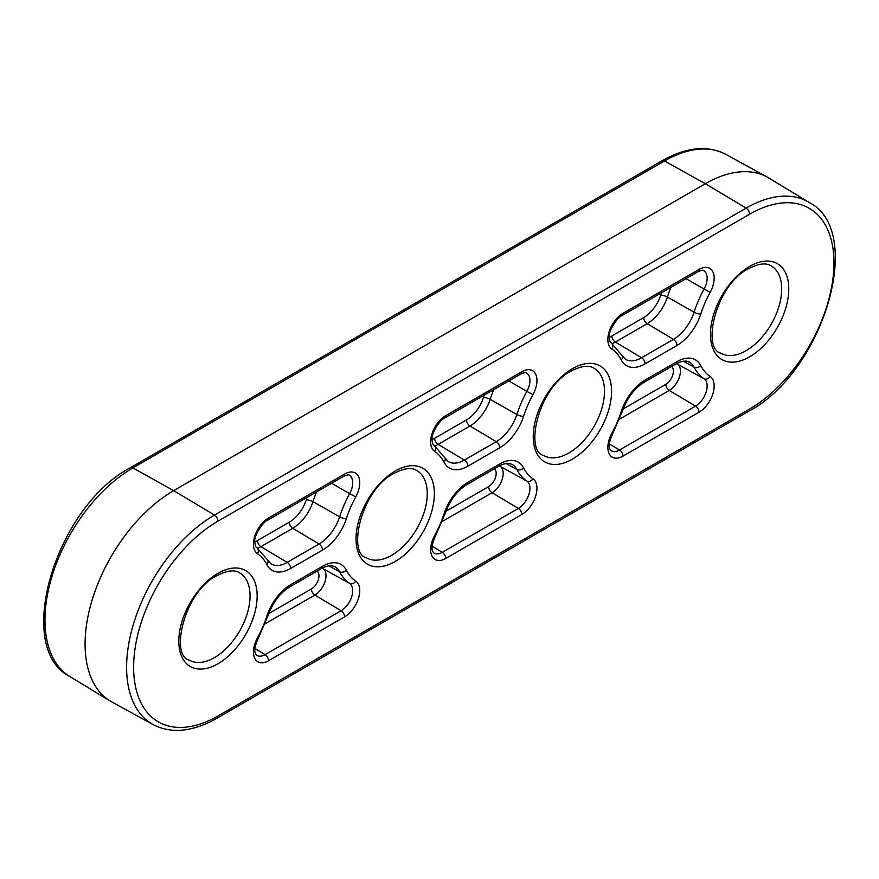 <?xml version="1.0" encoding="UTF-8"?>
<svg xmlns="http://www.w3.org/2000/svg" width="879" height="879" viewBox="0 0 879 879"><rect width="100%" height="100%" fill="white"/><g stroke="black" fill="none" stroke-linecap="round" stroke-linejoin="round"><path stroke-width="1.32" d="M217.981 521.148A119.291 68.87 120 0 0 133.63 667.249A119.291 68.87 120 0 0 217.981 715.945L749.622 409.01A119.291 68.87 120 0 0 833.973 262.909A119.291 68.87 120 0 0 749.622 214.212L217.981 521.148A5.01 2.89 -120 0 0 214.498 515.05L746.139 208.103A124.302 71.77 -60 0 1 809.054 202.401L768.74 177.965A125.312 72.342 120 0 0 767.191 177.075A125.312 72.342 120 0 0 705.321 183.722L173.679 490.658A125.312 72.342 120 0 0 92.031 600.368A125.312 72.342 120 0 0 110.26 701.035A125.312 72.342 120 0 0 111.809 701.925L153.122 724.615A124.302 71.77 -60 0 1 133.092 625.277A124.302 71.77 -60 0 1 214.498 515.05L173.679 490.658L132.861 467.914A124.302 71.77 120 0 0 51.872 576.745A124.302 71.77 120 0 0 69.946 676.599L110.26 701.035M749.622 356.83A55.388 31.974 -60 0 1 710.463 334.218A55.388 31.974 -60 0 1 749.622 266.381A55.388 31.974 -60 0 1 788.782 288.993A55.388 31.974 -60 0 1 749.622 356.83M720.89 353.193A50.378 29.084 120 0 0 746.073 350.688A50.378 29.084 120 0 0 778.981 306.299A50.378 29.084 120 0 0 771.268 265.941C766.235 262.568 758.676 263.48 748.578 268.677C715.792 284.62 701.387 348.897 720.89 353.193M572.405 459.146A55.388 31.974 -60 0 1 533.245 436.533A55.388 31.974 -60 0 1 572.405 368.697A55.388 31.974 -60 0 1 611.575 391.309A55.388 31.974 -60 0 1 572.405 459.146M543.683 455.498A50.378 29.084 120 0 0 568.867 453.004A50.378 29.084 120 0 0 601.774 408.614A50.378 29.084 120 0 0 594.05 368.246C589.018 364.884 581.458 365.796 571.372 370.993C538.574 386.936 524.181 451.202 543.683 455.498M395.198 561.461A55.388 31.974 -60 0 1 356.028 538.849A55.388 31.974 -60 0 1 395.198 471.012A55.388 31.974 -60 0 1 434.358 493.624A55.388 31.974 -60 0 1 395.198 561.461M366.466 557.813A50.378 29.084 120 0 0 391.649 555.319A50.378 29.084 120 0 0 424.557 510.93A50.378 29.084 120 0 0 416.844 470.562C411.811 467.199 404.252 468.111 394.155 473.309C361.368 489.24 346.963 553.517 366.466 557.813M217.981 663.766A55.388 31.974 -60 0 1 178.822 641.154A55.388 31.974 -60 0 1 217.981 573.328A55.388 31.974 -60 0 1 257.151 595.94A55.388 31.974 -60 0 1 217.981 663.766M189.249 660.129A50.378 29.084 120 0 0 214.443 657.635A50.378 29.084 120 0 0 247.351 613.245A50.378 29.084 120 0 0 239.626 572.877C234.594 569.504 227.035 570.427 216.948 575.613C184.15 591.556 169.757 655.833 189.249 660.129M749.622 214.212A5.01 2.89 60 0 0 746.139 208.103L705.321 183.722L664.502 160.967L132.861 467.914A5.01 2.89 60 0 0 130.422 467.694C55.849 506.59 12.998 648.054 69.946 676.599M621.255 359.94A75.957 43.851 120 0 0 611.872 349.073A21.415 12.361 -60 0 1 609.136 331.79A21.415 12.361 -60 0 1 623.002 313.309L699.036 269.413A21.415 12.361 -60 0 1 712.902 271.886A21.415 12.361 -60 0 1 710.155 292.333A75.957 43.851 120 0 0 700.772 314.023A37.072 21.404 -60 0 1 676.929 345.48L645.098 363.862A37.072 21.404 -60 0 1 621.255 359.94A5.01 3.835 -27.2 0 0 622.167 355.599L611.136 342.865A5.01 4.087 -56 0 1 611.872 349.073M467.881 466.167A37.072 21.404 -60 0 1 444.049 462.244A75.957 43.851 120 0 0 434.666 451.388A21.415 12.361 -60 0 1 431.919 434.105A21.415 12.361 -60 0 1 445.785 415.624L521.818 371.729A21.415 12.361 -60 0 1 535.685 374.19A21.415 12.361 -60 0 1 532.938 394.649A75.957 43.851 120 0 0 523.565 416.338A37.072 21.404 -60 0 1 499.722 447.796L467.881 466.167A5.01 2.89 -120 0 0 464.398 460.069L496.239 441.687L469.979 425.996L438.138 444.378L464.398 460.069A32.062 18.514 120 0 1 448.18 461.541L433.918 445.181A5.01 4.087 124 0 1 434.666 451.388M290.674 568.482A37.072 21.404 -60 0 1 266.831 564.56A75.957 43.851 120 0 0 257.448 553.693A21.415 12.361 -60 0 1 254.712 536.41A21.415 12.361 -60 0 1 268.578 517.94L344.601 474.045A21.415 12.361 -60 0 1 358.478 476.506A21.415 12.361 -60 0 1 355.731 496.954A75.957 43.851 120 0 0 346.348 518.654A37.072 21.404 -60 0 1 322.505 550.1L290.674 568.482A5.01 2.89 -120 0 0 287.191 562.384L319.022 544.002L292.762 528.312L260.931 546.683L287.191 562.384A32.062 18.514 120 0 1 270.963 563.857L256.712 547.496A5.01 4.087 124 0 1 257.448 553.693M346.348 570.218A75.957 43.851 120 0 0 355.731 581.085A21.415 12.361 -60 0 1 358.478 598.368A21.415 12.361 -60 0 1 344.601 616.838L268.578 660.733A21.415 12.361 -60 0 1 254.712 658.272A21.415 12.361 -60 0 1 257.448 637.824A75.957 43.851 120 0 0 266.831 616.124A37.072 21.404 -60 0 1 290.674 584.678L322.505 566.296A37.072 21.404 -60 0 1 346.348 570.218A5.01 3.835 152.8 0 1 339.646 571.768L328.867 565.834M523.565 467.903A75.957 43.851 120 0 0 532.938 478.769A21.415 12.361 -60 0 1 535.685 496.053A21.415 12.361 -60 0 1 521.818 514.534L445.785 558.429A21.415 12.361 -60 0 1 431.919 555.967A21.415 12.361 -60 0 1 434.666 535.509A75.957 43.851 120 0 0 444.049 513.819A37.072 21.404 -60 0 1 467.881 482.362L499.722 463.991A37.072 21.404 -60 0 1 523.565 467.903A5.01 3.835 152.8 0 1 516.852 469.463L506.073 463.519M676.929 361.676A37.072 21.404 -60 0 1 700.772 365.598A75.957 43.851 120 0 0 710.155 376.454A21.415 12.361 -60 0 1 712.902 393.737A21.415 12.361 -60 0 1 699.036 412.218L623.002 456.113A21.415 12.361 -60 0 1 609.136 453.652A21.415 12.361 -60 0 1 611.872 433.204A75.957 43.851 120 0 0 621.255 411.504A37.072 21.404 -60 0 1 645.098 380.058L676.929 361.676A5.01 2.89 60 0 1 675.896 363.972L644.054 382.343A5.01 2.89 60 0 0 645.098 380.058M609.334 337.228A26.403 15.24 120 0 0 611.872 335.965L643.703 317.583A26.403 15.24 120 0 0 660.689 295.179A86.625 50.015 -60 0 1 661.48 292.795M685.994 278.632L704.068 289.048A16.393 9.471 120 0 0 703.65 270.633C703.65 269.82 701.761 270.183 697.992 271.71A5.01 2.89 -120 0 0 699.036 269.413M676.929 345.48A5.01 2.89 -120 0 0 673.446 339.371L647.186 323.681L615.355 342.063L641.615 357.753L673.446 339.371A32.062 18.514 120 0 0 694.069 312.177A80.967 46.741 -60 0 1 704.068 289.048L710.155 292.333M670.963 287.323A81.615 47.125 120 0 0 667.392 297.036L694.069 312.177A5.01 1.428 17.9 0 0 700.772 314.023M254.91 541.849A26.403 15.24 120 0 0 257.448 540.585L289.279 522.203A26.403 15.24 120 0 0 306.266 499.81A86.625 50.015 -60 0 1 307.057 497.415M331.57 483.263L349.644 493.679A16.393 9.471 120 0 0 349.216 475.253C349.227 474.451 347.337 474.814 343.568 476.341A5.01 2.89 -120 0 0 344.601 474.045M316.539 491.943A81.615 47.125 120 0 0 312.968 501.656L339.646 516.797A80.967 46.741 -60 0 1 349.644 493.679L355.731 496.954M623.2 408.922L665.799 384.321A10.735 6.197 120 0 0 672.71 375.19A10.735 6.197 120 0 0 671.523 366.488M676.654 363.543A81.615 47.125 120 0 0 677.467 364.115A15.745 9.098 -60 0 1 679.489 376.827A15.745 9.098 -60 0 1 669.282 390.419L695.553 406.12A16.393 9.471 120 0 0 706.167 391.968A16.393 9.471 120 0 0 704.068 378.728A80.967 46.741 -60 0 1 694.069 367.147L683.291 361.203M676.314 363.73A5.01 4.087 -56 0 1 677.467 364.115L704.068 378.728A5.01 4.087 -56 0 0 710.155 376.454M611.872 433.204L612.729 433.556C606.038 448.356 610.993 450.07 611.224 450.762A16.393 9.471 120 0 0 619.519 450.015L695.553 406.12A5.01 2.89 60 0 1 699.036 412.218M609.389 443.961L619.519 450.015A5.01 2.89 60 0 1 623.002 456.113M665.799 384.321A5.01 2.89 60 0 0 669.282 390.419L619.541 419.14M445.983 511.226L488.592 486.636A10.735 6.197 120 0 0 495.503 477.506A10.735 6.197 120 0 0 494.317 468.804M445.268 513.303L435.512 535.871C428.82 550.661 433.776 552.375 434.006 553.078A16.393 9.471 120 0 0 442.302 552.32L518.335 508.425A16.393 9.471 120 0 0 528.96 494.273A16.393 9.471 120 0 0 526.862 481.044A80.967 46.741 -60 0 1 516.852 469.463A32.062 18.514 120 0 0 512.072 464.365L509.106 463.453C503.931 463.112 498.822 466.079 498.679 466.277L466.848 484.659C457.201 490.636 450.004 500.184 445.268 513.303A5.01 1.428 -162.1 0 1 444.049 513.819M432.171 546.266L442.302 552.32A5.01 2.89 60 0 1 445.785 558.429M499.437 465.859A81.615 47.125 120 0 0 500.261 466.43A15.745 9.098 -60 0 1 502.272 479.143A15.745 9.098 -60 0 1 492.075 492.734L518.335 508.425A5.01 2.89 60 0 1 521.818 514.534M488.592 486.636A5.01 2.89 60 0 0 492.075 492.734L442.324 521.456M499.107 466.046A5.01 4.087 -56 0 1 500.261 466.43L526.862 481.044A5.01 4.087 124 0 0 532.938 478.769M432.116 439.544A26.403 15.24 120 0 0 434.655 438.269L466.496 419.898A26.403 15.24 120 0 0 483.472 397.495A86.625 50.015 -60 0 1 484.263 395.1M508.787 380.948L526.862 391.364A16.393 9.471 120 0 0 526.433 372.938C526.433 372.136 524.554 372.498 520.786 374.025A5.01 2.89 -120 0 0 521.818 371.729M493.745 389.628A81.615 47.125 120 0 0 490.174 399.352L516.852 414.492A80.967 46.741 -60 0 1 526.862 391.364L532.938 394.649M268.776 613.542L311.375 588.941A10.735 6.197 120 0 0 318.286 579.821A10.735 6.197 120 0 0 317.099 571.119M268.062 615.619L258.305 638.187C251.614 652.976 256.569 654.69 256.789 655.393A16.393 9.471 120 0 0 265.095 654.635L341.129 610.74A16.393 9.471 120 0 0 351.743 596.588A16.393 9.471 120 0 0 349.644 583.348A80.967 46.741 -60 0 1 339.646 571.768A32.062 18.514 120 0 0 334.855 566.68L331.888 565.757C326.724 565.417 321.615 568.394 321.472 568.592L289.63 586.974C279.983 592.951 272.798 602.5 268.062 615.619A5.01 1.428 -162.1 0 1 266.831 616.124M254.965 648.581L265.095 654.635A5.01 2.89 60 0 1 268.578 660.733M322.23 568.175A81.615 47.125 120 0 0 323.043 568.746A15.745 9.098 -60 0 1 325.065 581.458A15.745 9.098 -60 0 1 314.858 595.05L341.129 610.74A5.01 2.89 60 0 1 344.601 616.838M311.375 588.941A5.01 2.89 60 0 0 314.858 595.05L265.117 623.771M321.89 568.35A5.01 4.087 -56 0 1 323.043 568.746L349.644 583.348A5.01 4.087 124 0 0 355.731 581.085M257.448 540.585A5.01 2.89 -120 0 0 260.931 546.683A31.413 18.14 -60 0 1 257.778 548.243M434.655 438.269A5.01 2.89 -120 0 0 438.138 444.378A31.413 18.14 -60 0 1 434.984 445.939M322.505 550.1A5.01 2.89 -120 0 0 319.022 544.002A32.062 18.514 120 0 0 339.646 516.797A5.01 1.428 -162.1 0 0 346.348 518.654M306.266 499.81A5.01 1.428 -162.1 0 1 312.968 501.656A31.413 18.14 -60 0 1 292.762 528.312A5.01 2.89 -120 0 1 289.279 522.203M499.722 447.796A5.01 2.89 -120 0 0 496.239 441.687A32.062 18.514 120 0 0 516.852 414.492A5.01 1.428 -162.1 0 0 523.565 416.338M483.472 397.495A5.01 1.428 -162.1 0 1 490.174 399.352A31.413 18.14 -60 0 1 469.979 425.996A5.01 2.89 -120 0 1 466.496 419.898M700.772 365.598A5.01 3.835 152.8 0 1 694.069 367.147A32.062 18.514 120 0 0 689.279 362.049L686.312 361.137C681.148 360.797 676.039 363.763 675.896 363.972M660.689 295.179A5.01 1.428 -162.1 0 1 667.392 297.036A31.413 18.14 -60 0 1 647.186 323.681A5.01 2.89 -120 0 1 643.703 317.583M622.167 355.599L625.387 359.225A32.062 18.514 120 0 0 641.615 357.753A5.01 2.89 -120 0 1 645.098 363.862M611.872 335.965A5.01 2.89 -120 0 0 615.355 342.063A31.413 18.14 -60 0 1 612.202 343.623M725.878 154.385A124.302 71.77 120 0 0 664.502 160.967A5.01 2.89 -120 0 0 662.052 160.758C686.235 147.112 707.507 144.98 725.878 154.385L767.191 177.075M217.981 715.945A5.01 2.89 60 0 1 216.948 718.242L748.578 411.306A5.01 2.89 -120 0 0 749.622 409.01M697.992 271.71L621.958 315.605A5.01 2.89 -120 0 0 623.002 313.309M343.568 476.341L267.535 520.236A5.01 2.89 -120 0 0 268.578 517.94M266.831 564.56A5.01 3.835 -27.2 0 0 267.743 560.231M256.569 547.408A5.01 4.087 124 0 1 256.712 547.496C255.932 547.43 255.339 545.936 254.932 543.024C253.053 535.597 263.953 521.038 267.535 520.236M621.255 411.504A5.01 1.428 17.9 0 0 622.486 410.998C627.221 397.868 634.407 388.32 644.054 382.343M467.881 482.362A5.01 2.89 60 0 1 466.848 484.659M435.512 535.871L434.666 535.509M499.722 463.991A5.01 2.89 60 0 1 498.679 466.277M520.786 374.025L444.752 417.921A5.01 2.89 -120 0 0 445.785 415.624M444.049 462.244A5.01 3.835 -27.2 0 0 444.961 457.915M433.786 445.093A5.01 4.087 124 0 1 433.918 445.181C433.149 445.115 432.556 443.62 432.149 440.709C430.27 433.281 441.17 418.723 444.752 417.921M290.674 584.678A5.01 2.89 60 0 1 289.63 586.974M258.305 638.187L257.448 637.824M322.505 566.296A5.01 2.89 60 0 1 321.472 568.592M662.052 160.758L130.422 467.694M153.122 724.615C171.493 734.02 192.765 731.888 216.948 718.242M748.578 411.306C823.151 372.41 866.013 230.957 809.054 202.401M621.958 315.605C618.376 316.407 607.477 330.965 609.356 338.404C609.762 341.316 610.356 342.799 611.136 342.865M612.729 433.556L622.486 410.998"/></g></svg>
